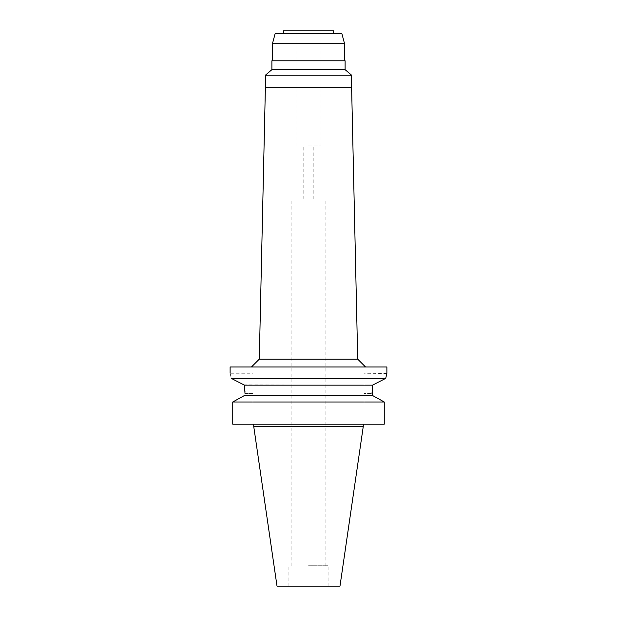 <?xml version="1.0" encoding="UTF-8"?>
<svg xmlns="http://www.w3.org/2000/svg" width="617" height="617" viewBox="0 0 617 617"><rect width="100%" height="100%" fill="white"/><g stroke="black" fill="none" stroke-linecap="round" stroke-linejoin="round"><path stroke-width="0.46" stroke-dasharray="3.08 2.31" d="M339.982 586.15L277.018 586.15M308.5 565.766L328.097 565.766L308.5 565.766M308.5 198.913L291.88 198.913L308.5 198.913M308.5 145.92L321.041 145.92L308.5 145.92M283.496 30.85L333.504 30.85M275.213 33.357L341.787 33.357M272.444 43.707L344.556 43.707M271.896 60.798L345.104 60.798M345.104 69.644L271.896 69.644M265.387 75.22L351.613 75.22M351.613 87.29L265.387 87.29M357.706 359.14L259.294 359.14M230.11 366.976L386.89 366.976M380.566 381.013L385.733 378.36L231.444 378.452M386.836 373.455L363.999 373.246L363.999 393.391L363.999 373.246M372.568 385.139L377.774 382.455M243.985 384.908L372.545 385.155M236.249 380.92L239.334 382.509M231.267 378.36C229.763 371.573 229.763 371.573 231.267 378.36M253.001 373.246L253.001 393.391L253.001 373.246L230.11 373.246M244.964 391.633L244.988 393.391L253.001 393.391L253.001 424.203L232.748 424.203L384.252 424.203L384.252 401.999L382.594 401.073M363.999 424.203L363.999 393.391L363.999 424.203L384.252 424.203L363.999 424.203M244.988 393.391L253.001 393.391L253.001 424.203L232.748 424.203L232.748 401.999L384.252 401.999M244.988 395.212L372.012 395.212L372.012 393.391L363.999 393.391L372.012 393.391M372.298 395.366L377.311 398.135M363.251 426.555L253.749 426.555M328.097 586.15L328.097 565.766M288.903 586.15L288.903 565.766M325.12 565.766L325.12 198.913M291.88 565.766L291.88 198.913M313.829 198.913L313.829 145.92M303.171 198.913L303.171 145.92M321.041 145.92L321.041 30.85M295.959 145.92L295.959 30.85"/><path stroke-width="0.93" d="M333.504 33.357L333.504 30.85L283.496 30.85L283.496 33.357M341.787 33.357L275.213 33.357L272.444 43.707L344.556 43.707L341.787 33.357M345.104 60.798L271.896 60.798L271.896 69.644L345.104 69.644L345.104 60.798M345.104 69.644L351.613 75.22L265.387 75.22L271.896 69.644M265.387 75.22L265.387 87.29L351.613 87.29L351.613 75.22M265.387 87.29L259.294 359.14L357.706 359.14L365.549 366.976M244.988 393.391L244.455 385.155L231.267 378.36C229.763 371.573 229.763 371.573 231.267 378.36L385.733 378.36L386.89 373.246L386.89 366.976L230.11 366.976L230.11 373.246M386.89 373.246L385.733 378.36L372.568 385.139M377.774 382.455L380.566 381.013M372.012 393.391L372.545 385.155L372.298 395.366M231.444 378.452L236.249 380.92M239.334 382.509L243.985 384.908M372.545 385.155L244.455 385.155L244.964 391.633M244.988 395.212L372.012 395.212L384.252 401.999L384.252 424.203L232.748 424.203L232.748 401.999L244.988 395.212L232.748 401.999L384.252 401.999M377.311 398.135L382.594 401.073M363.251 426.555L339.982 586.15L277.018 586.15L253.749 426.555L363.251 426.555L363.251 424.203M272.444 60.798L272.444 43.707M344.556 60.798L344.556 43.707M351.613 87.29L357.706 359.14M259.294 359.14L251.451 366.976M253.749 426.555L253.749 424.203"/></g></svg>
